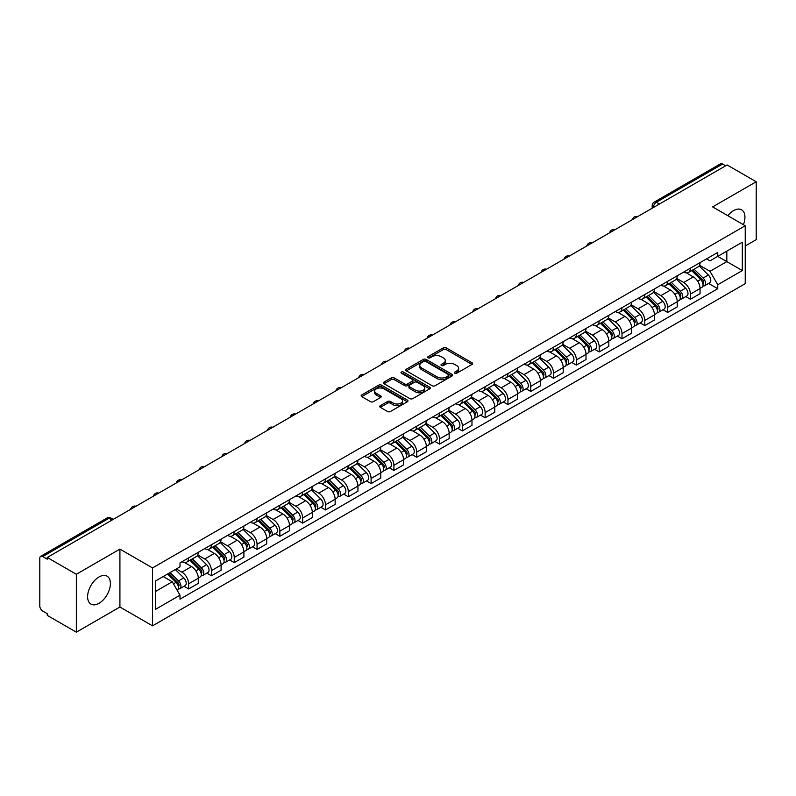 <?xml version="1.0" encoding="UTF-8"?>
<svg xmlns="http://www.w3.org/2000/svg" width="796" height="796" viewBox="0 0 796 796"><rect width="100%" height="100%" fill="white"/><g stroke="black" fill="none" stroke-linecap="round" stroke-linejoin="round"><path stroke-width="1.19" d="M454.765 373.225A1.423 0.816 0 0 0 456.775 373.225L472.028 364.419A2.03 1.174 0 0 0 472.615 363.593A2.03 1.174 0 0 0 472.028 362.767L446.198 347.852A2.03 1.174 0 0 0 443.322 347.852L428.079 356.658A1.423 0.816 0 0 0 427.661 357.235A1.423 0.816 0 0 0 428.079 357.812A1.423 0.816 0 0 0 430.089 357.812L432.059 356.678A6.497 3.751 0 0 1 441.243 356.678L443.392 357.921A6.497 3.751 0 0 1 445.302 360.568A6.497 3.751 0 0 1 443.392 363.225L441.422 364.359A1.423 0.816 0 0 0 441.004 364.936A1.423 0.816 0 0 0 441.422 365.523A1.423 0.816 0 0 0 443.432 365.523L445.402 364.379A6.497 3.751 0 0 1 454.586 364.379L456.745 365.623A6.497 3.751 0 0 1 458.645 368.279A6.497 3.751 0 0 1 456.745 370.926L454.765 372.07A1.423 0.816 0 0 0 454.357 372.647A1.423 0.816 0 0 0 454.765 373.225L454.765 372.07M99.012 603.308A16.129 9.313 120 0 0 109.549 589.09A16.129 9.313 120 0 0 107.072 576.165A16.129 9.313 120 0 0 99.012 576.971A16.129 9.313 120 0 0 88.475 591.179A16.129 9.313 120 0 0 90.953 604.104A16.129 9.313 120 0 0 99.012 603.308M743.414 224.681A16.129 9.313 120 0 0 741.603 209.826A16.129 9.313 120 0 0 733.534 210.632A16.129 9.313 120 0 0 727.833 215.686M380.319 405.681A2.03 1.174 0 0 0 379.732 406.507A2.03 1.174 0 0 0 380.319 407.343L387.572 411.522A2.03 1.174 0 0 0 390.438 411.522L407.373 401.751A2.03 1.174 0 0 0 407.97 400.915A2.03 1.174 0 0 0 407.373 400.09L381.543 385.174A2.03 1.174 0 0 0 378.677 385.174L361.742 394.955A2.03 1.174 0 0 0 361.145 395.781A2.03 1.174 0 0 0 361.742 396.607L370.488 401.662A2.03 1.174 0 0 0 373.364 401.662L380.607 397.483A2.03 1.174 0 0 0 381.204 396.657A2.03 1.174 0 0 0 380.607 395.821L376.269 393.314A5.433 3.134 0 0 1 374.677 391.105A5.433 3.134 0 0 1 378.03 388.209A5.433 3.134 0 0 1 383.951 388.886L400.955 398.706A5.433 3.134 0 0 1 402.547 400.915A5.433 3.134 0 0 1 399.194 403.811A5.433 3.134 0 0 1 393.274 403.134L390.438 401.502A2.03 1.174 0 0 0 387.572 401.502L380.319 405.681L380.319 407.343L387.572 403.184L387.572 401.502M152.524 567.936L119.917 549.111L76.346 574.264L47.253 557.469L727.106 164.961L756.2 181.757L712.629 206.91L745.235 225.736L152.524 567.936L152.524 625.845L745.235 283.645L745.235 225.736M432.198 385.762A2.03 1.174 0 0 0 435.074 385.762L452.009 375.981A2.03 1.174 0 0 0 452.596 375.155A2.03 1.174 0 0 0 452.009 374.319L426.178 359.414A2.03 1.174 0 0 0 423.303 359.414L406.368 369.185A2.03 1.174 0 0 0 405.771 370.011A2.03 1.174 0 0 0 406.368 370.846L432.198 385.762M401.99 373.533A1.423 0.816 0 0 1 403.433 373.732L403.433 372.04L429.691 387.204A2.03 1.174 0 0 1 430.288 388.04A2.03 1.174 0 0 1 429.691 388.866L412.756 398.637A2.03 1.174 0 0 1 409.89 398.637L384.05 383.732L391.304 379.573L391.304 377.881L384.05 382.07A2.03 1.174 0 0 0 383.463 382.896A2.03 1.174 0 0 0 384.05 383.732L384.05 382.07M391.304 379.573A2.03 1.174 0 0 1 394.169 379.573L394.169 377.881A2.03 1.174 0 0 0 391.304 377.881M394.169 377.881L404.647 383.931A2.03 1.174 0 0 0 407.522 383.931L412.328 381.155A2.03 1.174 0 0 0 412.915 380.329A2.03 1.174 0 0 0 412.328 379.503L401.423 373.205A1.423 0.816 0 0 1 401.005 372.627A1.423 0.816 0 0 1 401.88 371.871A1.423 0.816 0 0 1 403.433 372.04M76.346 574.264L76.346 632.173L47.253 615.378L47.253 613.686L42.725 611.069A4.139 2.388 -120 0 1 39.8 606.005L39.8 558.225A4.139 2.388 -120 0 1 40.656 556.334L106.883 518.096A4.139 2.388 60 0 1 108.953 518.305L42.725 556.543A4.139 2.388 -120 0 0 40.656 556.334M745.235 245.994L756.2 239.666L756.2 181.757M76.346 632.173L119.917 607.02L152.524 625.845M47.253 557.469L47.253 559.16L42.725 556.543M659.416 204.045L656.342 202.274A4.139 2.388 60 0 0 654.272 202.065L720.509 163.827A4.139 2.388 60 0 1 722.569 164.036L656.342 202.274A4.139 2.388 120 0 0 653.417 207.338L653.417 207.507M725.644 165.807L722.569 164.036M690.411 268.192A9.512 5.492 60 0 1 688.44 272.461L698.092 266.889A9.512 5.492 -120 0 0 700.062 262.62M676.709 278.441L683.684 282.461A9.512 5.492 60 0 1 690.411 294.112L700.062 288.54A9.512 5.492 -120 0 0 693.336 276.889L686.421 272.899M700.062 288.54L700.062 293.684L690.411 299.256L685.784 296.59M688.44 272.461A9.512 5.492 60 0 1 683.754 272.033M690.411 294.112L690.411 299.256M667.595 281.366A9.512 5.492 60 0 1 665.635 285.635L675.277 280.063A9.512 5.492 -120 0 0 677.247 275.794M662.978 309.753L667.605 312.43L677.247 306.858L677.247 301.704A9.512 5.492 -120 0 0 670.521 290.062L663.615 286.072M665.635 285.635A9.512 5.492 60 0 1 660.949 285.207M653.904 291.605L660.879 295.624A9.512 5.492 60 0 1 667.605 307.276L667.605 312.43M644.79 294.53A9.512 5.492 60 0 1 642.82 298.798L652.471 293.226A9.512 5.492 -120 0 0 654.441 288.958M640.163 322.927L644.79 325.594L654.441 320.022L654.441 314.878A9.512 5.492 -120 0 0 647.715 303.226L640.81 299.236M642.82 298.798A9.512 5.492 60 0 1 638.143 298.371M631.099 304.769L638.064 308.798A9.512 5.492 60 0 1 644.79 320.45L644.79 325.594M621.984 307.704A9.512 5.492 60 0 1 620.014 311.972L629.666 306.4A9.512 5.492 -120 0 0 631.636 302.132M617.358 336.091L621.984 338.758L631.636 333.196L631.636 328.042A9.512 5.492 -120 0 0 624.91 316.39L618.004 312.41M620.014 311.972A9.512 5.492 60 0 1 615.328 311.535M608.293 317.942L615.258 321.962A9.512 5.492 60 0 1 621.984 333.614L621.984 338.758M599.179 320.868A9.512 5.492 60 0 1 597.209 325.136L606.86 319.564A9.512 5.492 -120 0 0 608.831 315.296M594.552 349.255L599.179 351.931L608.831 346.36L608.831 341.205A9.512 5.492 -120 0 0 602.104 329.564L595.199 325.574M597.209 325.136A9.512 5.492 60 0 1 592.523 324.708M585.478 331.106L592.453 335.136A9.512 5.492 60 0 1 599.179 346.777L599.179 351.931M576.364 334.031A9.512 5.492 60 0 1 574.404 338.3L584.045 332.738A9.512 5.492 -120 0 0 586.015 328.459M571.747 362.429L576.374 365.095L586.015 359.523L586.015 354.379A9.512 5.492 -120 0 0 579.289 342.728L572.384 338.738M574.404 338.3A9.512 5.492 60 0 1 569.717 337.872M562.673 344.28L569.647 348.3A9.512 5.492 60 0 1 576.374 359.951L576.374 365.095M553.558 347.205A9.512 5.492 60 0 1 551.588 351.474L561.24 345.902A9.512 5.492 -120 0 0 563.21 341.633M548.932 375.593L553.558 378.269L563.21 372.697L563.21 367.543A9.512 5.492 -120 0 0 556.484 355.902L549.578 351.912M551.588 351.474A9.512 5.492 60 0 1 546.912 351.046M539.867 357.444L546.832 361.464A9.512 5.492 60 0 1 553.558 373.115L553.558 378.269M530.753 360.369A9.512 5.492 60 0 1 528.783 364.638L538.434 359.066A9.512 5.492 -120 0 0 540.404 354.797M526.126 388.766L530.753 391.433L540.404 385.861L540.404 380.717A9.512 5.492 -120 0 0 533.678 369.065L526.773 365.075M528.783 364.638A9.512 5.492 60 0 1 524.096 364.21M517.062 370.618L524.027 374.637A9.512 5.492 60 0 1 530.753 386.289L530.753 391.433M507.947 373.543A9.512 5.492 60 0 1 505.977 377.811L515.629 372.239A9.512 5.492 -120 0 0 517.599 367.971M503.321 401.93L507.947 404.607L517.599 399.035L517.599 393.881A9.512 5.492 -120 0 0 510.873 382.229L503.967 378.249M505.977 377.811A9.512 5.492 60 0 1 501.291 377.384M494.246 383.781L501.221 387.801A9.512 5.492 60 0 1 507.947 399.453L507.947 404.607M485.142 386.707A9.512 5.492 60 0 1 483.172 390.975L492.814 385.403A9.512 5.492 -120 0 0 494.784 381.135M480.515 415.104L485.142 417.771L494.784 412.199L494.784 407.055A9.512 5.492 -120 0 0 488.057 395.403L481.152 391.413M483.172 390.975A9.512 5.492 60 0 1 478.486 390.547M471.441 396.945L478.416 400.975A9.512 5.492 60 0 1 485.142 412.617L485.142 417.771M462.327 399.871A9.512 5.492 60 0 1 460.357 404.149L470.008 398.577A9.512 5.492 -120 0 0 471.978 394.309M457.7 428.268L462.327 430.935L471.978 425.363L471.978 420.218A9.512 5.492 -120 0 0 465.252 408.567L458.347 404.577M460.357 404.149A9.512 5.492 60 0 1 455.68 403.711M448.636 410.119L455.601 414.139A9.512 5.492 60 0 1 462.327 425.79L462.327 430.935M439.521 413.044A9.512 5.492 60 0 1 437.551 417.313L447.203 411.741A9.512 5.492 -120 0 0 449.173 407.472M434.895 441.432L439.521 444.108L449.173 438.536L449.173 433.382A9.512 5.492 -120 0 0 442.447 421.741L435.541 417.751M437.551 417.313A9.512 5.492 60 0 1 432.875 416.885M425.83 423.283L432.795 427.313A9.512 5.492 60 0 1 439.521 438.954L439.521 444.108M416.716 426.208A9.512 5.492 60 0 1 414.746 430.477L424.397 424.905A9.512 5.492 -120 0 0 426.367 420.636M412.089 454.606L416.716 457.272L426.367 451.7L426.367 446.556A9.512 5.492 -120 0 0 419.641 434.905L412.736 430.915M414.746 430.477A9.512 5.492 60 0 1 410.059 430.049M403.015 436.457L409.99 440.477A9.512 5.492 60 0 1 416.716 452.128L416.716 457.272M393.911 439.382A9.512 5.492 60 0 1 391.94 443.651L401.582 438.079A9.512 5.492 -120 0 0 403.552 433.81M389.284 467.769L393.911 470.446L403.552 464.874L403.552 459.72A9.512 5.492 -120 0 0 396.826 448.068L389.921 444.088M391.94 443.651A9.512 5.492 60 0 1 387.254 443.223M380.209 449.621L387.184 453.64A9.512 5.492 60 0 1 393.911 465.292L393.911 470.446M371.095 452.546A9.512 5.492 60 0 1 369.125 456.814L378.777 451.242A9.512 5.492 -120 0 0 380.747 446.974M366.468 480.943L371.095 483.61L380.747 478.038L380.747 472.894A9.512 5.492 -120 0 0 374.02 461.242L367.115 457.252M369.125 456.814A9.512 5.492 60 0 1 364.449 456.387M357.404 462.784L364.369 466.814A9.512 5.492 60 0 1 371.095 478.466L371.095 483.61M348.29 465.72A9.512 5.492 60 0 1 346.32 469.988L355.971 464.416A9.512 5.492 -120 0 0 357.941 460.148M343.663 494.107L348.29 496.774L357.941 491.212L357.941 486.058A9.512 5.492 -120 0 0 351.215 474.406L344.31 470.426M346.32 469.988A9.512 5.492 60 0 1 341.643 469.55M334.599 475.958L341.564 479.978A9.512 5.492 60 0 1 348.29 491.63L348.29 496.774M325.484 478.884A9.512 5.492 60 0 1 323.514 483.152L333.166 477.58A9.512 5.492 -120 0 0 335.136 473.312M320.858 507.271L325.484 509.947L335.136 504.375L335.136 499.221A9.512 5.492 -120 0 0 328.41 487.58L321.504 483.59M323.514 483.152A9.512 5.492 60 0 1 318.828 482.724M311.783 489.122L318.758 493.152A9.512 5.492 60 0 1 325.484 504.793L325.484 509.947M302.679 492.047A9.512 5.492 60 0 1 300.709 496.316L310.35 490.754A9.512 5.492 -120 0 0 312.321 486.475M298.052 520.445L302.679 523.111L312.321 517.539L312.321 512.395A9.512 5.492 -120 0 0 305.594 500.744L298.689 496.754M300.709 496.316A9.512 5.492 60 0 1 296.022 495.888M288.978 502.296L295.953 506.316A9.512 5.492 60 0 1 302.679 517.967L302.679 523.111M279.864 505.221A9.512 5.492 60 0 1 277.894 509.49L287.545 503.918A9.512 5.492 -120 0 0 289.515 499.649M275.237 533.609L279.864 536.285L289.515 530.713L289.515 525.559A9.512 5.492 -120 0 0 282.789 513.918L275.884 509.928M277.894 509.49A9.512 5.492 60 0 1 273.217 509.062M266.172 515.46L273.137 519.48A9.512 5.492 60 0 1 279.864 531.131L279.864 536.285M257.058 518.385A9.512 5.492 60 0 1 255.088 522.654L264.74 517.082A9.512 5.492 -120 0 0 266.71 512.813M252.431 546.782L257.058 549.449L266.71 543.877L266.71 538.733A9.512 5.492 -120 0 0 259.984 527.081L253.078 523.091M255.088 522.654A9.512 5.492 60 0 1 250.412 522.226M243.367 528.624L250.332 532.653A9.512 5.492 60 0 1 257.058 544.305L257.058 549.449M234.253 531.559A9.512 5.492 60 0 1 232.283 535.827L241.934 530.255A9.512 5.492 -120 0 0 243.904 525.987M229.626 559.946L234.253 562.623L243.904 557.051L243.904 551.897A9.512 5.492 -120 0 0 237.178 540.245L230.273 536.265M232.283 535.827A9.512 5.492 60 0 1 227.596 535.4M220.562 541.797L227.527 545.817A9.512 5.492 60 0 1 234.253 557.469L234.253 562.623M211.447 544.723A9.512 5.492 60 0 1 209.477 548.991L219.119 543.419A9.512 5.492 -120 0 0 221.089 539.151M206.821 573.11L211.447 575.787L221.089 570.215L221.089 565.07A9.512 5.492 -120 0 0 214.363 553.419L207.458 549.429M209.477 548.991A9.512 5.492 60 0 1 204.791 548.563M197.746 554.961L204.721 558.991A9.512 5.492 60 0 1 211.447 570.633L211.447 575.787M188.632 557.887A9.512 5.492 60 0 1 186.662 562.165L196.314 556.593A9.512 5.492 -120 0 0 198.284 552.325M184.005 586.284L188.632 588.95L198.284 583.378L198.284 578.234A9.512 5.492 -120 0 0 191.557 566.583L184.652 562.593M186.662 562.165A9.512 5.492 60 0 1 181.986 561.727M176.354 568.951L181.906 572.155A9.512 5.492 60 0 1 188.632 583.806L188.632 588.95M706.559 258.869L710.002 260.849L742.31 242.193L726.818 251.148L726.818 261.615L710.002 271.317L699.525 265.267M155.449 591.488L172.264 581.777L180.005 595.199L155.449 609.378L155.449 581.02L180.005 566.842L180.005 562.872L717.753 252.412L717.753 256.382L742.31 270.56L717.753 284.739L710.002 271.317M742.31 242.193L742.31 270.56M180.005 595.199L180.005 599.169L717.753 288.709L717.753 284.739M119.917 549.111L119.917 607.02M172.264 581.777L163.2 576.543M708.589 283.416L717.753 288.709M455.332 373.423L456.745 372.618A6.497 3.751 0 0 0 458.645 369.961L458.645 368.279M445.302 360.568L445.302 362.26A6.497 3.751 0 0 1 443.392 364.906L441.989 365.722M471.998 364.439L446.198 349.543A2.03 1.174 0 0 0 443.322 349.543L428.646 358.011M451.979 376.001L426.178 361.095A2.03 1.174 0 0 0 423.303 361.095L406.398 370.856M448.417 375.732A1.423 0.816 0 0 0 448.835 375.155A1.423 0.816 0 0 0 448.417 374.568L425.741 361.483A1.423 0.816 0 0 0 423.731 361.483L421.651 362.678A6.497 3.751 0 0 0 419.751 365.334A6.497 3.751 0 0 0 421.651 367.981L437.153 376.936A6.497 3.751 0 0 0 446.337 376.936L448.417 375.732L448.417 377.423A1.423 0.816 0 0 0 448.835 376.836L448.835 375.155M419.751 365.334L419.751 367.026A6.497 3.751 0 0 0 421.651 369.672L421.651 367.981M448.417 377.423L446.337 378.617A6.497 3.751 0 0 1 437.153 378.617L421.651 369.672M394.169 379.573L404.647 385.622A2.03 1.174 0 0 0 407.522 385.622L412.328 382.846A2.03 1.174 0 0 0 412.915 382.02L412.915 380.329M403.433 373.732L429.661 388.876M415.522 390.209A5.433 3.134 0 0 0 421.432 390.886A5.433 3.134 0 0 0 424.785 387.99A5.433 3.134 0 0 0 423.193 385.781L417.204 382.319A2.03 1.174 0 0 0 414.338 382.319L409.522 385.095A2.03 1.174 0 0 0 408.935 385.921A2.03 1.174 0 0 0 409.522 386.747L415.522 390.209L415.522 391.901A5.433 3.134 0 0 0 421.432 392.577A5.433 3.134 0 0 0 424.785 389.682L424.785 387.99M408.935 385.921L408.935 387.612A2.03 1.174 0 0 0 409.522 388.438L409.522 386.747M415.522 391.901L409.522 388.438M402.547 400.915L402.547 402.607A5.433 3.134 0 0 1 399.194 405.502A5.433 3.134 0 0 1 393.274 404.826L390.438 403.184A2.03 1.174 0 0 0 387.572 403.184M374.677 391.105L374.677 392.786A5.433 3.134 0 0 0 376.269 395.005L376.269 393.314M380.607 395.821L380.607 397.483L376.269 395.005M407.343 401.761L381.543 386.866A2.03 1.174 0 0 0 378.677 386.866L361.762 396.627M691.634 270.62L700.619 279.486A5.174 2.985 60 0 1 701.982 287.237L700.052 288.351M693.425 272.391L697.236 274.59M692.629 270.043L702.47 279.754A2.478 1.433 60 0 1 703.127 283.466A2.478 1.433 60 0 1 702.898 283.555M694.122 269.187L703.107 278.053A5.174 2.985 60 0 1 704.47 285.794A5.174 2.985 60 0 1 702.908 285.963M699.147 265.914L708.37 275.008A5.174 2.985 60 0 1 709.733 282.759L704.47 285.794M668.829 283.784L677.814 292.649A5.174 2.985 60 0 1 679.177 300.4L677.247 301.515M670.62 285.555L674.431 287.754M669.824 283.207L679.665 292.918A2.478 1.433 60 0 1 680.321 296.639A2.478 1.433 60 0 1 680.092 296.729M671.317 282.351L680.301 291.217A5.174 2.985 60 0 1 681.665 298.968A5.174 2.985 60 0 1 680.102 299.127M676.341 279.078L685.565 288.182A5.174 2.985 60 0 1 686.928 295.923L681.665 298.968M646.024 296.958L655.008 305.823A5.174 2.985 60 0 1 656.372 313.564L654.441 314.679M647.815 298.719L651.625 300.918M647.019 296.381L656.859 306.082A2.478 1.433 60 0 1 657.506 309.803A2.478 1.433 60 0 1 657.287 309.893M648.501 295.515L657.486 304.38A5.174 2.985 60 0 1 658.849 312.131A5.174 2.985 60 0 1 657.297 312.301M653.536 292.251L662.75 301.346A5.174 2.985 60 0 1 664.113 309.097L658.849 312.131M623.208 310.122L632.193 318.987A5.174 2.985 60 0 1 633.556 326.738L631.636 327.853M624.999 311.893L628.81 314.092M624.213 309.545L634.044 319.256A2.478 1.433 60 0 1 634.701 322.977A2.478 1.433 60 0 1 634.472 323.067M625.696 308.689L634.681 317.554A5.174 2.985 60 0 1 636.044 325.305A5.174 2.985 60 0 1 634.482 325.465M630.731 305.415L639.944 314.51A5.174 2.985 60 0 1 641.307 322.261L636.044 325.305M600.403 323.295L609.388 332.151A5.174 2.985 60 0 1 610.751 339.902L608.821 341.016M602.194 325.057L606.005 327.255M601.398 322.718L611.238 332.42A2.478 1.433 60 0 1 611.895 336.141A2.478 1.433 60 0 1 611.666 336.23M602.89 321.853L611.875 330.718A5.174 2.985 60 0 1 613.238 338.469A5.174 2.985 60 0 1 611.676 338.638M607.915 318.589L617.139 327.683A5.174 2.985 60 0 1 618.502 335.434L613.238 338.469M577.597 336.459L586.582 345.325A5.174 2.985 60 0 1 587.945 353.076L586.015 354.19M579.388 338.23L583.199 340.429M578.592 335.882L588.433 345.593A2.478 1.433 60 0 1 589.09 349.315A2.478 1.433 60 0 1 588.861 349.404M580.085 335.026L589.07 343.892A5.174 2.985 60 0 1 590.433 351.633A5.174 2.985 60 0 1 588.871 351.802M585.11 331.753L594.333 340.847A5.174 2.985 60 0 1 595.697 348.598L590.433 351.633M554.792 349.623L563.777 358.489A5.174 2.985 60 0 1 565.14 366.24L563.21 367.354M556.583 351.394L560.394 353.593M555.787 349.056L565.628 358.757A2.478 1.433 60 0 1 566.274 362.478A2.478 1.433 60 0 1 566.055 362.568M557.27 348.19L566.255 357.056A5.174 2.985 60 0 1 567.628 364.807A5.174 2.985 60 0 1 566.065 364.976M562.304 344.917L571.518 354.021A5.174 2.985 60 0 1 572.881 361.762L567.628 364.807M531.977 362.797L540.962 371.662A5.174 2.985 60 0 1 542.325 379.413L540.404 380.518M533.768 364.558L537.579 366.757M532.982 362.22L542.812 371.921A2.478 1.433 60 0 1 543.469 375.642A2.478 1.433 60 0 1 543.24 375.732M534.464 361.364L543.449 370.22A5.174 2.985 60 0 1 544.812 377.971A5.174 2.985 60 0 1 543.25 378.14M539.499 358.091L548.713 367.185A5.174 2.985 60 0 1 550.076 374.936L544.812 377.971M509.171 375.961L518.156 384.826A5.174 2.985 60 0 1 519.519 392.577L517.589 393.692M510.962 377.732L514.773 379.931M510.166 375.384L520.007 385.095A2.478 1.433 60 0 1 520.664 388.816A2.478 1.433 60 0 1 520.435 388.906M511.659 374.528L520.644 383.393A5.174 2.985 60 0 1 522.007 391.144A5.174 2.985 60 0 1 520.445 391.304M516.684 371.254L525.907 380.349A5.174 2.985 60 0 1 527.27 388.1L522.007 391.144M486.366 389.135L495.351 397.99A5.174 2.985 60 0 1 496.714 405.741L494.784 406.855M488.157 390.896L491.968 393.095M487.361 388.557L497.202 398.259A2.478 1.433 60 0 1 497.858 401.98A2.478 1.433 60 0 1 497.629 402.07M488.853 387.692L497.838 396.557A5.174 2.985 60 0 1 499.201 404.308A5.174 2.985 60 0 1 497.639 404.477M493.878 384.428L503.102 393.522A5.174 2.985 60 0 1 504.465 401.274L499.201 404.308M463.561 402.298L472.545 411.164A5.174 2.985 60 0 1 473.909 418.915L471.978 420.029M465.352 404.07L469.162 406.268M464.556 401.721L474.396 411.433A2.478 1.433 60 0 1 475.043 415.154A2.478 1.433 60 0 1 474.824 415.243M466.038 400.866L475.023 409.731A5.174 2.985 60 0 1 476.396 417.482A5.174 2.985 60 0 1 474.834 417.641M471.073 397.592L480.286 406.686A5.174 2.985 60 0 1 481.66 414.437L476.396 417.482M440.745 415.462L449.73 424.328A5.174 2.985 60 0 1 451.093 432.079L449.173 433.193M442.546 417.233L446.347 419.432M441.75 414.895L451.581 424.596A2.478 1.433 60 0 1 452.237 428.318A2.478 1.433 60 0 1 452.009 428.407M443.233 414.029L452.218 422.895A5.174 2.985 60 0 1 453.581 430.646A5.174 2.985 60 0 1 452.019 430.815M448.267 410.756L457.481 419.86A5.174 2.985 60 0 1 458.844 427.611L453.581 430.646M417.94 428.636L426.925 437.501A5.174 2.985 60 0 1 428.288 445.253L426.358 446.367M419.731 430.407L423.542 432.606M418.935 428.059L428.775 437.77A2.478 1.433 60 0 1 429.432 441.481A2.478 1.433 60 0 1 429.203 441.571M420.427 427.203L429.412 436.059A5.174 2.985 60 0 1 430.775 443.81A5.174 2.985 60 0 1 429.213 443.979M425.452 423.93L434.676 433.024A5.174 2.985 60 0 1 436.039 440.775L430.775 443.81M395.134 441.8L404.119 450.665A5.174 2.985 60 0 1 405.482 458.416L403.552 459.531M396.925 443.571L400.736 445.77M396.129 441.223L405.97 450.934A2.478 1.433 60 0 1 406.627 454.655A2.478 1.433 60 0 1 406.398 454.745M397.622 440.367L406.607 449.233A5.174 2.985 60 0 1 407.97 456.984A5.174 2.985 60 0 1 406.408 457.143M402.647 437.094L411.87 446.198A5.174 2.985 60 0 1 413.233 453.939L407.97 456.984M372.329 454.974L381.314 463.839A5.174 2.985 60 0 1 382.677 471.58L380.747 472.695M374.12 456.735L377.931 458.934M373.324 454.397L383.165 464.098A2.478 1.433 60 0 1 383.811 467.819A2.478 1.433 60 0 1 383.592 467.909M374.807 453.531L383.791 462.396A5.174 2.985 60 0 1 385.165 470.147A5.174 2.985 60 0 1 383.602 470.317M379.841 450.267L389.055 459.362A5.174 2.985 60 0 1 390.428 467.113L385.165 470.147M349.514 468.138L358.499 477.003A5.174 2.985 60 0 1 359.872 484.754L357.941 485.868M351.315 469.909L355.115 472.108M350.519 467.56L360.349 477.272A2.478 1.433 60 0 1 361.006 480.993A2.478 1.433 60 0 1 360.777 481.082M352.001 466.705L360.986 475.57A5.174 2.985 60 0 1 362.349 483.321A5.174 2.985 60 0 1 360.787 483.48M357.036 463.431L366.25 472.525A5.174 2.985 60 0 1 367.613 480.277L362.349 483.321M326.708 481.311L335.693 490.167A5.174 2.985 60 0 1 337.056 497.918L335.126 499.032M328.499 483.072L332.31 485.271M327.703 480.734L337.544 490.435A2.478 1.433 60 0 1 338.2 494.157A2.478 1.433 60 0 1 337.972 494.246M329.196 479.869L338.181 488.734A5.174 2.985 60 0 1 339.544 496.485A5.174 2.985 60 0 1 337.982 496.654M334.22 476.605L343.444 485.699A5.174 2.985 60 0 1 344.807 493.45L339.544 496.485M303.903 494.475L312.888 503.341A5.174 2.985 60 0 1 314.251 511.092L312.321 512.206M305.694 496.246L309.505 498.445M304.898 493.898L314.738 503.609A2.478 1.433 60 0 1 315.395 507.331A2.478 1.433 60 0 1 315.166 507.42M306.39 493.042L315.375 501.908A5.174 2.985 60 0 1 316.738 509.649A5.174 2.985 60 0 1 315.176 509.818M311.415 489.769L320.639 498.863A5.174 2.985 60 0 1 322.002 506.614L316.738 509.649M281.097 507.639L290.082 516.505A5.174 2.985 60 0 1 291.445 524.256L289.515 525.37M282.888 509.41L286.699 511.609M282.092 507.072L291.933 516.773A2.478 1.433 60 0 1 292.58 520.494A2.478 1.433 60 0 1 292.361 520.584M283.585 506.206L292.57 515.072A5.174 2.985 60 0 1 293.933 522.823A5.174 2.985 60 0 1 292.371 522.992M288.61 502.933L297.823 512.037A5.174 2.985 60 0 1 299.197 519.778L293.933 522.823M258.282 520.813L267.267 529.678A5.174 2.985 60 0 1 268.64 537.429L266.71 538.534M260.083 522.574L263.884 524.773M259.287 520.236L269.118 529.937A2.478 1.433 60 0 1 269.774 533.658A2.478 1.433 60 0 1 269.555 533.748M260.77 519.38L269.754 528.236A5.174 2.985 60 0 1 271.118 535.987A5.174 2.985 60 0 1 269.555 536.156M265.804 516.107L275.018 525.201A5.174 2.985 60 0 1 276.381 532.952L271.118 535.987M235.477 533.977L244.462 542.842A5.174 2.985 60 0 1 245.825 550.593L243.894 551.708M237.268 535.748L241.079 537.947M236.472 533.4L246.312 543.111A2.478 1.433 60 0 1 246.969 546.832A2.478 1.433 60 0 1 246.74 546.922M237.964 532.544L246.949 541.409A5.174 2.985 60 0 1 248.312 549.16A5.174 2.985 60 0 1 246.75 549.32M242.989 529.27L252.213 538.365A5.174 2.985 60 0 1 253.576 546.116L248.312 549.16M212.671 547.15L221.656 556.006A5.174 2.985 60 0 1 223.019 563.757L221.089 564.871M214.462 548.912L218.273 551.111M213.666 546.573L223.507 556.275A2.478 1.433 60 0 1 224.164 559.996A2.478 1.433 60 0 1 223.935 560.086M215.159 545.708L224.144 554.573A5.174 2.985 60 0 1 225.507 562.324A5.174 2.985 60 0 1 223.945 562.493M220.184 542.444L229.407 551.538A5.174 2.985 60 0 1 230.77 559.289L225.507 562.324M189.866 560.314L198.851 569.18A5.174 2.985 60 0 1 200.214 576.931L198.284 578.045M191.657 562.085L195.468 564.284M190.861 559.737L200.701 569.448A2.478 1.433 60 0 1 201.358 573.17A2.478 1.433 60 0 1 201.129 573.259M192.353 558.882L201.338 567.747A5.174 2.985 60 0 1 202.701 575.498A5.174 2.985 60 0 1 201.139 575.657M197.378 555.608L206.602 564.702A5.174 2.985 60 0 1 207.965 572.453L202.701 575.498M167.588 574.006L176.035 582.344A5.174 2.985 60 0 1 177.409 590.095L177.15 590.244M168.851 575.249L172.652 577.448M168.583 573.438L177.886 582.612A2.478 1.433 60 0 1 178.543 586.334A2.478 1.433 60 0 1 178.324 586.423M170.075 572.573L178.523 580.911A5.174 2.985 60 0 1 179.886 588.662A5.174 2.985 60 0 1 178.324 588.831M175.339 569.538L183.786 577.876A5.174 2.985 60 0 1 185.15 585.627L179.886 588.662M653.566 207.418L653.417 207.338A4.139 2.388 0 0 1 652.203 205.647L652.203 208.204M211.447 570.633L221.089 565.07M234.253 557.469L243.904 551.897M257.058 544.305L266.71 538.733M279.864 531.131L289.515 525.559M302.679 517.967L312.321 512.395M325.484 504.793L335.136 499.221M348.29 491.63L357.941 486.058M371.095 478.466L380.747 472.894M393.911 465.292L403.552 459.72M416.716 452.128L426.367 446.556M439.521 438.954L449.173 433.382M462.327 425.79L471.978 420.218M485.142 412.617L494.784 407.055M507.947 399.453L517.599 393.881M530.753 386.289L540.404 380.717M553.558 373.115L563.21 367.543M576.374 359.951L586.015 354.379M599.179 346.777L608.831 341.205M621.984 333.614L631.636 328.042M644.79 320.45L654.441 314.878M667.605 307.276L677.247 301.704M188.632 583.806L198.284 578.234M181.906 572.155L191.557 566.583M204.721 558.991L214.363 553.419M227.527 545.817L237.178 540.245M250.332 532.653L259.984 527.081M273.137 519.48L282.789 513.918M295.953 506.316L305.594 500.744M318.758 493.152L328.41 487.58M341.564 479.978L351.215 474.406M364.369 466.814L374.02 461.242M387.184 453.64L396.826 448.068M409.99 440.477L419.641 434.905M432.795 427.313L442.447 421.741M455.601 414.139L465.252 408.567M478.416 400.975L488.057 395.403M501.221 387.801L510.873 382.229M524.027 374.637L533.678 369.065M546.832 361.464L556.484 355.902M569.647 348.3L579.289 342.728M592.453 335.136L602.104 329.564M615.258 321.962L624.91 316.39M638.064 308.798L647.715 303.226M660.879 295.624L670.521 290.062M683.684 282.461L693.336 276.889M637.367 216.771A4.139 2.388 120 0 0 635.546 217.825M614.562 229.935A4.139 2.388 120 0 0 612.741 230.989M591.756 243.108A4.139 2.388 120 0 0 589.926 244.163M568.951 256.272A4.139 2.388 120 0 0 567.12 257.327M546.136 269.436A4.139 2.388 120 0 0 544.315 270.491M523.33 282.61A4.139 2.388 120 0 0 521.509 283.665M500.525 295.774A4.139 2.388 120 0 0 498.694 296.828M477.719 308.947A4.139 2.388 120 0 0 475.889 310.002M454.914 322.111A4.139 2.388 120 0 0 453.083 323.166M432.099 335.285A4.139 2.388 120 0 0 430.278 336.33M409.293 348.449A4.139 2.388 120 0 0 407.472 349.504M386.488 361.613A4.139 2.388 120 0 0 384.657 362.668M363.682 374.787A4.139 2.388 120 0 0 361.852 375.841M340.867 387.95A4.139 2.388 120 0 0 339.046 389.005M318.062 401.124A4.139 2.388 120 0 0 316.241 402.179M295.256 414.288A4.139 2.388 120 0 0 293.425 415.343M272.451 427.452A4.139 2.388 120 0 0 270.62 428.507M249.636 440.626A4.139 2.388 120 0 0 247.815 441.68M226.83 453.79A4.139 2.388 120 0 0 225.009 454.844M204.025 466.963A4.139 2.388 120 0 0 202.194 468.018M181.219 480.127A4.139 2.388 120 0 0 179.389 481.182M158.404 493.291A4.139 2.388 120 0 0 156.583 494.346M135.599 506.465A4.139 2.388 120 0 0 133.778 507.52M112.027 520.077L108.953 518.305A4.139 2.388 120 0 1 111.022 518.096A4.139 4.139 0 0 0 106.883 518.096M456.745 372.618L456.745 370.926M441.422 365.523L441.422 364.359M443.392 364.906L443.392 363.225M428.079 357.812L428.079 356.658M443.322 349.543L443.322 347.852M446.198 349.543L446.198 347.852M472.028 364.419L472.028 362.767M406.368 370.846L406.368 369.185M423.303 361.095L423.303 359.414M426.178 361.095L426.178 359.414M452.009 375.981L452.009 374.319M437.153 378.617L437.153 376.936M446.337 378.617L446.337 376.936M404.647 385.622L404.647 383.931M407.522 385.622L407.522 383.931M412.328 382.846L412.328 381.155M429.691 388.866L429.691 387.204M390.438 403.184L390.438 401.502M393.274 404.826L393.274 403.134M361.742 396.607L361.742 394.955M378.677 386.866L378.677 385.174M381.543 386.866L381.543 385.174M407.373 401.751L407.373 400.09M700.619 279.486L697.654 281.197M703.644 282.331L702.709 282.869M708.37 275.008L703.107 278.053M677.814 292.649L674.849 294.361M680.829 295.505L679.903 296.042M685.565 288.182L680.301 291.217M655.008 305.823L652.033 307.535M658.023 308.669L657.088 309.206M662.75 301.346L657.486 304.38M632.193 318.987L629.228 320.698M635.218 321.843L634.283 322.38M639.944 314.51L634.681 317.554M609.388 332.151L606.423 333.872M612.413 335.007L611.477 335.544M617.139 327.683L611.875 330.718M586.582 345.325L583.617 347.036M589.597 348.17L588.672 348.708M594.333 340.847L589.07 343.892M563.777 358.489L560.802 360.2M566.792 361.344L565.857 361.881M571.518 354.021L566.255 357.056M540.962 371.662L537.997 373.374M543.986 374.508L543.051 375.045M548.713 367.185L543.449 370.22M518.156 384.826L515.191 386.538M521.181 387.682L520.246 388.219M525.907 380.349L520.644 383.393M495.351 397.99L492.386 399.711M498.366 400.846L497.44 401.383M503.102 393.522L497.838 396.557M472.545 411.164L469.57 412.875M475.56 414.01L474.625 414.547M480.286 406.686L475.023 409.731M449.73 424.328L446.765 426.049M452.755 427.183L451.82 427.721M457.481 419.86L452.218 422.895M426.925 437.501L423.96 439.213M429.949 440.347L429.014 440.885M434.676 433.024L429.412 436.059M404.119 450.665L401.154 452.377M407.134 453.521L406.209 454.058M411.87 446.198L406.607 449.233M381.314 463.839L378.339 465.551M384.329 466.685L383.393 467.222M389.055 459.362L383.791 462.396M358.499 477.003L355.533 478.714M361.523 479.859L360.588 480.396M366.25 472.525L360.986 475.57M335.693 490.167L332.728 491.888M338.718 493.022L337.783 493.56M343.444 485.699L338.181 488.734M312.888 503.341L309.923 505.052M315.903 506.186L314.977 506.724M320.639 498.863L315.375 501.908M290.082 516.505L287.107 518.216M293.097 519.36L292.172 519.897M297.823 512.037L292.57 515.072M267.267 529.678L264.302 531.39M270.292 532.524L269.356 533.061M275.018 525.201L269.754 528.236M244.462 542.842L241.496 544.554M247.486 545.698L246.551 546.235M252.213 538.365L246.949 541.409M221.656 556.006L218.691 557.727M224.671 558.862L223.746 559.399M229.407 551.538L224.144 554.573M198.851 569.18L195.876 570.891M201.866 572.025L200.94 572.563M206.602 564.702L201.338 567.747M176.035 582.344L173.448 583.846M179.06 585.199L178.125 585.737M183.786 577.876L178.523 580.911M637.725 216.562A4.139 4.139 0 0 0 632.422 219.626M614.91 229.736A4.139 4.139 0 0 0 609.607 232.8M592.105 242.899A4.139 4.139 0 0 0 586.801 245.964M569.299 256.073A4.139 4.139 0 0 0 563.996 259.138M546.494 269.237A4.139 4.139 0 0 0 541.19 272.302M523.688 282.401A4.139 4.139 0 0 0 518.375 285.465M500.873 295.575A4.139 4.139 0 0 0 495.57 298.639M478.068 308.739A4.139 4.139 0 0 0 472.764 311.803M455.262 321.912A4.139 4.139 0 0 0 449.959 324.977M432.457 335.076A4.139 4.139 0 0 0 427.144 338.141M409.642 348.25A4.139 4.139 0 0 0 404.338 351.305M386.836 361.414A4.139 4.139 0 0 0 381.533 364.478M364.031 374.578A4.139 4.139 0 0 0 358.727 377.642M341.225 387.751A4.139 4.139 0 0 0 335.912 390.816M318.41 400.915A4.139 4.139 0 0 0 313.107 403.98M295.605 414.089A4.139 4.139 0 0 0 290.301 417.144M272.799 427.253A4.139 4.139 0 0 0 267.496 430.318M249.994 440.417A4.139 4.139 0 0 0 244.68 443.481M227.178 453.591A4.139 4.139 0 0 0 221.875 456.655M204.373 466.755A4.139 4.139 0 0 0 199.07 469.819M181.568 479.928A4.139 4.139 0 0 0 176.264 482.993M158.762 493.092A4.139 4.139 0 0 0 153.449 496.157M135.947 506.266A4.139 4.139 0 0 0 130.644 509.321M113.241 519.38L111.022 518.096M654.272 202.065A4.139 4.139 0 0 0 652.203 205.647"/></g></svg>
